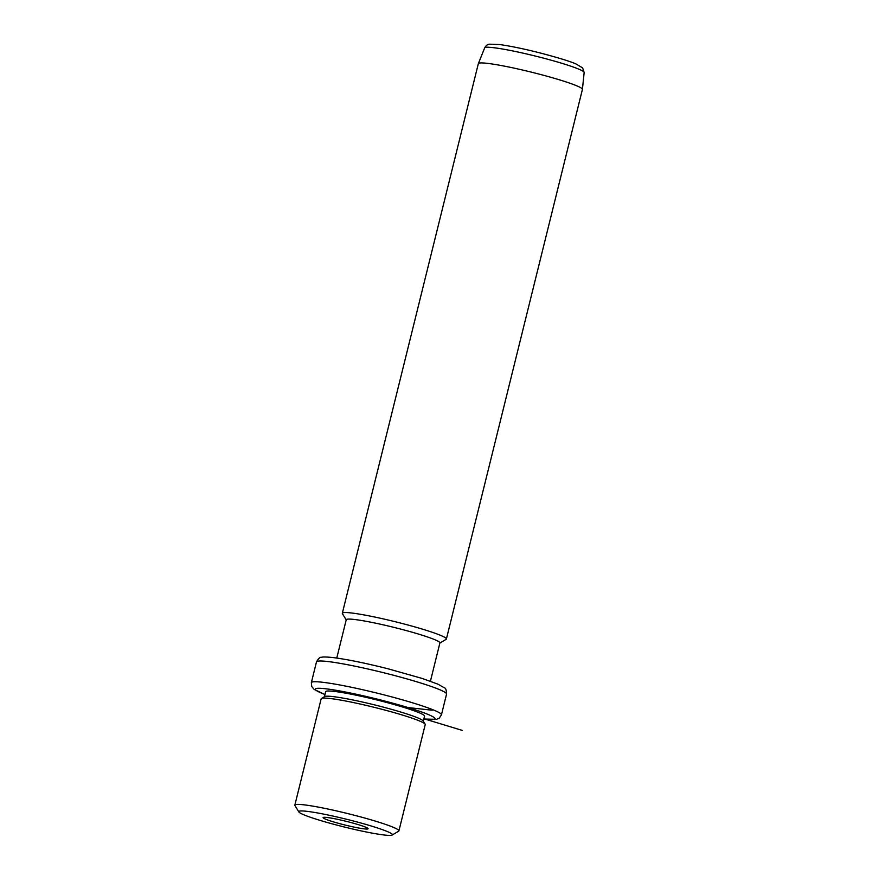 <?xml version="1.0" encoding="UTF-8"?>
<svg xmlns="http://www.w3.org/2000/svg" width="879" height="879" viewBox="0 0 879 879"><rect width="100%" height="100%" fill="white"/><g stroke="black" fill="none" stroke-linecap="round" stroke-linejoin="round"><path stroke-width="1.32" d="M341.81 826.381A48.246 4.032 -166.1 0 0 392.177 835.05A48.246 4.032 -166.1 0 0 349.381 819.964A48.246 4.032 -166.1 0 0 298.849 811.954A48.246 4.032 -166.1 0 0 341.81 826.381M325.746 819.239A23.173 1.934 -166.1 0 0 351.743 826.601A23.173 1.934 -166.1 0 0 368.059 828.567A23.173 1.934 -166.1 0 0 365.455 827.106A23.173 1.934 -166.1 0 0 341.294 820.151A23.173 1.934 -166.1 0 0 323.219 817.47A23.173 1.934 -166.1 0 0 325.746 819.239M298.849 811.954L294.937 805.527A53.608 4.483 13.9 0 1 294.85 805.109A53.608 4.483 13.9 0 1 351.095 814.415A53.608 4.483 13.9 0 1 398.912 830.864A53.608 4.483 13.9 0 1 398.637 831.182L392.177 835.05M398.912 830.864L425.216 724.571A53.608 4.483 -166.1 0 0 425.128 724.153A53.608 4.483 -166.1 0 0 377.399 708.122A53.608 4.483 -166.1 0 0 321.428 698.497A53.608 4.483 -166.1 0 0 321.154 698.816L294.85 805.109M425.128 724.153L423.173 720.945A50.927 4.263 -166.1 0 0 377.827 705.705A50.927 4.263 -166.1 0 0 324.659 696.564L321.428 698.497M423.304 721.154L424.546 716.143A50.927 4.263 -166.1 0 0 379.113 700.519A50.927 4.263 -166.1 0 0 325.68 691.685L324.439 696.695M430.424 681.225L439.907 642.912A48.246 4.032 -166.1 0 0 396.868 628.111A48.246 4.032 -166.1 0 0 346.249 619.728L336.767 658.052M346.205 619.893L342.414 613.674A53.608 4.483 13.9 0 1 342.327 613.256A53.608 4.483 13.9 0 1 398.572 622.563A53.608 4.483 13.9 0 1 446.389 639.011A53.608 4.483 13.9 0 1 446.114 639.33L439.863 643.076M446.389 639.011L582.414 89.394A53.608 4.483 -166.1 0 0 582.425 89.339A53.608 4.483 -166.1 0 0 534.586 72.946A53.608 4.483 -166.1 0 0 478.363 63.585A53.608 4.483 -166.1 0 0 478.341 63.64L342.327 613.256M402.241 706.914L432.237 710.221M423.898 718.747L462.123 730.361M423.843 718.967A61.64 5.153 -166.1 0 0 429.381 715.001A61.64 5.153 -166.1 0 0 379.948 699.805A61.64 5.153 -166.1 0 0 323.681 688.565A61.64 5.153 -166.1 0 0 324.977 694.498M423.832 719.022L436.599 719.341L439.291 718.088L441.434 714.825A67.002 5.604 -166.1 0 0 381.651 694.267A67.002 5.604 -166.1 0 0 311.353 682.631L311.726 686.51L314.089 689.345L324.966 694.564M316.484 661.887C318.484 658.426 320.088 656.921 321.318 657.382C322.241 656.811 326.065 656.866 332.811 657.536C346.59 659.261 364.884 662.986 387.683 668.688L422.151 678.434L437.874 684.137L444.389 687.828C445.697 687.993 446.422 690.07 446.565 694.08A67.002 5.604 -166.1 0 0 386.793 673.523A67.002 5.604 -166.1 0 0 316.484 661.887L311.353 682.631M484.681 47.884C485.988 45.554 487.581 44.324 489.438 44.181L499.821 44.576C510.161 46.016 523.269 48.719 539.146 52.696C557.605 57.52 569.911 61.277 576.086 64.002L582.623 67.914L584.15 72.496A51.235 4.285 -166.1 0 0 538.431 56.827A51.235 4.285 -166.1 0 0 484.681 47.884L478.363 63.585M446.565 694.08L441.434 714.825M584.15 72.496L582.425 89.339"/></g></svg>

